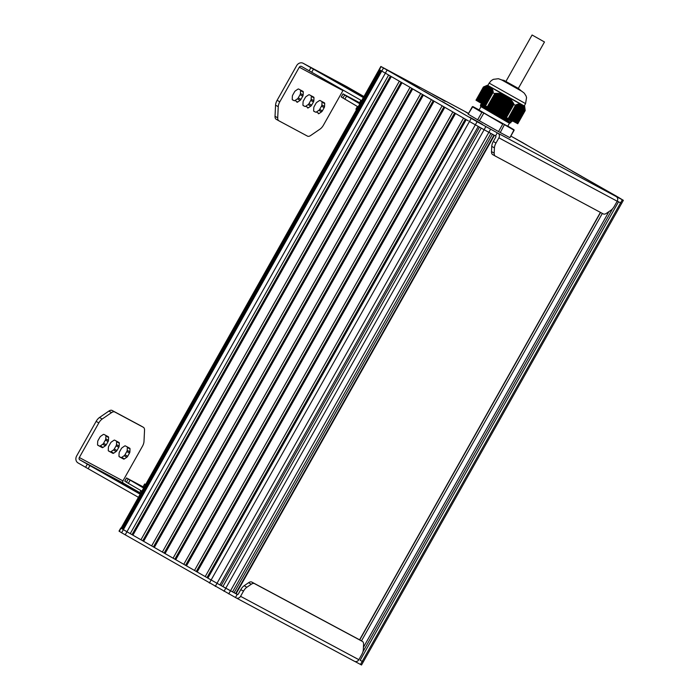 <?xml version="1.0" encoding="UTF-8"?>
<svg xmlns="http://www.w3.org/2000/svg" width="700" height="700" viewBox="0 0 700 700"><rect width="100%" height="100%" fill="white"/><g stroke="black" fill="none" stroke-linecap="round" stroke-linejoin="round"><path stroke-width="1.05" d="M494.716 93.66L498.724 93.389L503.09 94.325L509.548 98.07L513.721 103.652L506.363 117.6L487.279 106.855L494.716 93.66L487.279 106.855M485.52 105.84L492.94 92.68L485.494 105.831L487.244 106.829M485.502 105.822L480.506 102.874L489.676 86.616M489.659 86.599L480.489 102.856L480.043 102.603L489.221 86.345L491.916 88.043L491.654 88.611L492.231 88.585L491.942 89.189L492.511 89.189L492.205 89.81L492.756 89.845L492.433 90.493L493.202 91.499L492.931 92.645L494.664 93.66M489.195 86.328L480.034 102.585L478.66 101.78L487.471 86.144L478.66 101.78L476.805 100.686L484.759 86.59L487.716 85.916L489.309 86.389L480.156 102.672M476.814 100.686L476.017 100.223L483.446 87.027L476.017 100.223M488.653 86.004L487.463 85.225L483.394 87.01L475.991 100.205M517.773 123.742L525.192 110.582M517.746 123.734L514.614 122.045L523.714 105.928L525.184 110.547M525.07 109.961L517.405 123.55L525.061 109.935M524.449 107.826L516.005 122.797L524.484 107.538M523.556 106.164L514.605 122.054L513.214 121.293M513.222 121.301L522.384 105.035L513.205 121.301L508.156 118.589L515.664 104.965L520.004 103.871L523.635 105.814M516.215 105.157L508.524 118.79L516.416 104.58M506.363 117.6L508.156 118.597M506.406 117.626L513.817 104.457L515.55 105.42L508.13 118.58M520.879 104.44L511.805 120.549L520.896 104.396M520.52 104.038L511.35 120.304L520.327 104.326M521.789 104.729L512.628 120.986M521.308 104.493L512.155 120.741M513.555 121.485L522.83 105.28M523.18 105.718L514.141 121.8L523.32 105.543M516.994 104.86L508.996 119.044L517.011 104.816M523.95 106.33L515.095 122.299M524.23 106.907L515.541 122.553M523.898 106.654L515.077 122.299L523.898 106.627M524.711 108.229L516.495 123.051M524.878 109.174L516.95 123.305L524.886 109.2M524.904 108.964L516.959 123.305M525.07 109.769L517.475 123.585M517.169 104.326L509.014 119.044M517.886 104.134L509.486 119.297L517.694 104.694M518.577 103.985L509.933 119.543M519.234 103.897L510.423 119.796M519.864 103.862L510.886 120.05L519.689 104.388M479.579 102.331L488.731 86.047M488.093 86.135L479.124 102.06L488.075 86.161M480.952 103.136L490.184 86.914M486.859 86.152L478.196 101.509L487.069 85.969M486.194 86.24L477.741 101.237L486.176 86.257M490.726 87.237L481.434 103.425L490.577 87.141M483.446 87.027L484.785 86.581M485.494 86.38L477.278 100.966L485.476 86.397M482.799 104.23L491.995 88.165M490.998 87.553L481.898 103.696L490.971 87.587M491.942 89.154L483.28 104.519L492.301 88.725M492.205 89.784L483.744 104.79L492.573 89.337M491.689 88.506L482.816 104.248L491.654 88.55M492.45 90.422L484.199 105.061L492.809 90.002M484.654 105.315L493.019 90.729M492.476 90.379L484.207 105.061M485.109 105.595L493.202 91.499M476.289 100.371L484.173 86.73M484.759 86.59L476.805 100.686L484.951 86.459M477.26 100.949L485.686 86.24M477.724 101.22L486.395 86.082M478.642 101.771L487.716 85.916M479.106 102.043L488.329 85.925M498.111 112.954L507.509 96.819L498.33 113.076M524.274 105.91L523.399 105.578M513.205 121.301L522.322 105.017M521.92 104.79L512.759 121.047L521.85 104.764M503.037 94.299L491.593 87.745M495.539 111.501L504.464 95.104M520.424 103.994L508.944 97.624M489.16 83.125L487.847 85.444L524.247 105.954L525.56 103.635L489.16 83.125L491.199 80.666L493.334 79.345L498.391 78.715L501.655 79.905L521.841 91.289M512.199 120.759L480.707 104.457L481.985 104.151L487.235 107.362M507.938 120.732L480.673 106.479L480.707 104.457M501.252 116.742C512.584 123.419 513.809 124.425 504.919 119.761L480.673 106.479L480.445 105.289L511.884 121.538L512.312 120.811M496.764 93.599L488.81 107.712L481.985 104.151L481.582 102.9M510.912 122.736L509.469 123.139L507.526 122.159L480.664 106.47M480.812 106.986L479.062 110.084L489.615 116.253L507.719 126.236L509.469 123.139M504.411 124.644L514.106 130.252L507.806 126.087L513.984 129.745L504.411 124.644L500.281 132.528L509.915 137.69L514.054 129.798M502.836 123.778L483.831 113.067L479.386 120.768L498.549 131.565L502.74 124.128L472.806 106.575L468.142 114.153L477.662 119.779L481.854 112.35L472.325 106.715L468.142 114.153M472.815 106.549L479.15 109.944L472.806 106.575M514.133 130.252L509.915 137.69M500.281 132.528L498.549 131.565M479.386 120.768L477.662 119.779M237.685 594.484L236.145 593.661M474.014 119.639L477.899 121.791L474.014 119.639M479.071 122.386L469.761 117.224L479.071 122.386M598.22 186.174L602.096 188.326L598.22 186.174M603.278 188.921L593.959 183.759L603.278 188.921M518.508 140.411L522.392 142.564L518.508 140.411M523.565 143.159L514.255 137.996L523.565 143.159M468.414 113.593L465.666 111.965L468.414 113.593M436.721 96.6L440.598 98.788L436.721 96.6M441.779 99.348L432.469 94.185L441.779 99.348M388.351 70.691L392.227 72.87L388.351 70.691M393.409 73.439L384.099 68.276L393.409 73.439M612.535 208.819L362.941 651.779M360.176 660.275L362.224 661.369L360.176 660.275L618.52 201.801L621.355 203.245M354.812 661.43L361.533 665L363.274 661.903L362.224 661.369L363.274 661.903L621.617 203.429L617.242 201.119M380.144 70.219L121.809 528.701L121.047 528.22L379.12 69.571M122.614 529.165L121.809 528.701M380.94 70.718L122.596 529.191L126.945 531.764L120.794 528.036M468.335 120.855L379.111 69.554L380.852 66.456L468.528 113.391M388.57 75.163L130.235 533.645L126.954 531.764L210 579.329M390.346 76.186L132.02 534.651L130.235 533.645M391.248 76.703L132.912 535.176L132.02 534.651M399.28 81.305L140.945 539.779L132.912 535.176M401.065 82.32L142.73 540.785L140.945 539.779M401.957 82.836L143.623 541.31L142.73 540.785M409.99 87.439L151.655 545.913L143.623 541.31M411.775 88.454L153.44 546.919L151.655 545.913M422.485 94.587L164.15 553.053L162.365 552.046L420.7 93.572L412.668 88.97L154.332 547.444L153.44 546.919M162.365 552.046L154.332 547.444M433.195 100.721L174.86 559.186L173.075 558.18L431.41 99.706L423.377 95.104L165.043 553.577L164.15 553.053M173.075 558.18L165.043 553.577M434.088 101.237L175.752 559.711L174.86 559.186M442.12 105.84L183.785 564.314L175.752 559.711M443.905 106.864L185.57 565.32L183.785 564.314M444.797 107.371L186.463 565.854L185.57 565.32M452.839 111.974L194.495 570.447L186.463 565.854M454.615 112.997L196.289 571.462L194.495 570.447M455.516 113.505L197.173 571.988L196.289 571.462M463.549 118.107L205.205 576.581L197.173 571.988M465.325 119.131L206.999 577.596L205.205 576.581M466.226 119.639L207.883 578.121L206.999 577.596M497.971 133.21A3.552 3.089 118.2 0 1 498.899 137.847L617.19 201.215A3.552 3.089 -61.8 0 0 616.254 196.577L497.298 132.834L495.556 135.931L484.12 129.727L490.884 133.42L232.54 591.903L222.889 586.591L481.224 128.109L484.12 129.727L469.472 121.503L478.231 126.438L219.896 584.911L207.883 578.121M479.491 127.146L221.165 585.611L219.896 584.911M222.889 586.591L221.165 585.611M493.999 135.091L235.655 593.574L236.075 593.784L494.41 135.319L493.999 135.091L492.441 134.26L234.098 592.734L232.557 591.876M235.655 593.574L234.098 592.734M236.276 597.957L354.428 661.255A3.552 3.089 -61.8 0 0 354.489 661.29A3.552 3.089 -61.8 0 0 358.846 659.689L361.769 654.509A7.114 3.535 -60.2 0 0 363.326 649.635L363.571 644.411A7.114 3.535 -60.2 0 0 362.434 641.445L359.756 639.914A7.114 3.535 -60.2 0 1 359.8 639.94M358.846 659.689L240.564 596.321A3.552 3.089 118.2 0 1 236.206 597.923A3.552 3.089 118.2 0 1 236.145 597.887L235.471 597.503L237.221 594.405A0.893 0.77 -61.8 0 0 238.324 594.011L240.8 589.61A7.114 3.535 -60.2 0 1 244.186 585.716L248.57 582.715A7.114 3.535 -60.2 0 1 251.799 582.076L359.713 639.887A7.114 3.535 -60.2 0 1 359.756 639.914M240.564 596.321L243.486 591.141A7.114 3.535 -60.2 0 1 246.864 587.247L251.256 584.246A7.114 3.535 -60.2 0 1 254.476 583.608L362.39 641.419A7.114 3.535 -60.2 0 1 362.434 641.445M120.768 528.036L119.026 531.134L121.616 532.761L235.471 597.503M497.298 132.834L477.094 121.73L217.009 583.301L237.248 594.423M498.899 137.847L495.985 143.028L493.308 141.487L495.793 137.086A0.893 0.77 -61.8 0 0 495.556 135.931M617.19 201.215L614.267 206.386A7.114 3.535 -60.2 0 1 610.89 210.28L606.497 213.29A7.114 3.535 -60.2 0 1 603.278 213.92L495.364 156.109A7.114 3.535 -60.2 0 1 495.32 156.091A7.114 3.535 -60.2 0 1 494.183 153.116L494.427 147.893A7.114 3.535 -60.2 0 1 495.985 143.028M495.276 156.065L492.686 154.577A7.114 3.535 -60.2 0 1 492.642 154.551A7.114 3.535 -60.2 0 1 491.505 151.585L491.75 146.361A7.114 3.535 -60.2 0 1 493.308 141.487M554.391 160.947L581.788 176.418L554.391 160.947M437.465 98.779L424.349 91.271L437.377 98.936M453.819 108.124L442.137 101.456L453.714 108.299M419.676 88.585L406.56 81.078L419.589 88.751M572.206 171.15L599.602 186.62L572.206 171.15M547.05 156.748L563.972 166.215L547.05 156.748M510.851 136.071L617.19 196.604L623.359 200.331L616.254 196.577M477.094 121.73L380.852 66.456M384.676 68.547L396.804 75.434L384.676 68.547M470.33 117.495L482.457 124.381L470.33 117.495M514.824 138.268L526.951 145.154L514.824 138.268M594.536 184.03L606.664 190.916L594.536 184.03M433.037 94.456L445.165 101.343L433.037 94.456M532.087 35L505.907 81.471L517.457 88.025L518.298 88.454L544.477 41.982L532.087 35L544.477 41.982M311.203 95.777A1.776 0.884 -60.2 0 1 311.299 96.32L311.168 99.199A1.776 0.884 -60.2 0 1 310.774 100.415L308.971 103.626A1.776 0.884 -60.2 0 1 308.123 104.598L305.699 106.251A1.776 0.884 -60.2 0 1 304.894 106.409L303.039 105.42M307.571 107.949A1.776 0.884 119.8 0 0 308.376 107.791L310.8 106.129A1.776 0.884 119.8 0 0 311.649 105.157L313.451 101.946A1.776 0.884 119.8 0 0 313.845 100.73L313.976 97.851A1.776 0.884 119.8 0 0 313.696 97.108A1.776 0.884 119.8 0 0 313.688 97.108L309.339 94.78A1.776 0.884 119.8 0 0 308.534 94.938L306.119 96.591A1.776 0.884 119.8 0 0 305.27 97.571L303.467 100.774A1.776 0.884 119.8 0 0 303.074 101.99L302.942 104.869A1.776 0.884 119.8 0 0 303.223 105.612A1.776 0.884 119.8 0 0 303.231 105.621L304.894 106.409M300.493 90.038A1.776 0.884 -60.2 0 1 300.589 90.58L300.449 93.459A1.776 0.884 -60.2 0 1 300.064 94.675L298.252 97.886A1.776 0.884 -60.2 0 1 297.412 98.858L294.989 100.52A1.776 0.884 -60.2 0 1 294.184 100.678L292.32 99.68M296.861 102.209A1.776 0.884 119.8 0 0 297.666 102.051L300.09 100.389A1.776 0.884 119.8 0 0 300.93 99.418L302.741 96.215A1.776 0.884 119.8 0 0 303.126 94.99L303.266 92.111A1.776 0.884 119.8 0 0 302.977 91.368A1.776 0.884 119.8 0 0 302.969 91.368L298.629 89.04A1.776 0.884 119.8 0 0 297.824 89.197L295.409 90.86A1.776 0.884 119.8 0 0 294.56 91.831L292.749 95.034A1.776 0.884 119.8 0 0 292.364 96.259L292.224 99.138A1.776 0.884 119.8 0 0 292.512 99.873A1.776 0.884 119.8 0 0 292.521 99.881L294.184 100.678M321.912 101.517A1.776 0.884 -60.2 0 1 322.009 102.06L321.877 104.939A1.776 0.884 -60.2 0 1 321.484 106.155L319.681 109.366A1.776 0.884 -60.2 0 1 318.832 110.337L316.418 111.991A1.776 0.884 -60.2 0 1 315.613 112.149L313.749 111.151M318.29 113.689A1.776 0.884 119.8 0 0 319.095 113.523L321.51 111.869A1.776 0.884 119.8 0 0 322.359 110.897L324.161 107.686A1.776 0.884 119.8 0 0 324.555 106.47L324.695 103.591A1.776 0.884 119.8 0 0 324.406 102.848A1.776 0.884 119.8 0 0 324.398 102.839L320.058 100.52A1.776 0.884 119.8 0 0 319.252 100.678L316.829 102.331A1.776 0.884 119.8 0 0 315.98 103.303L314.178 106.514A1.776 0.884 119.8 0 0 313.784 107.73L313.652 110.609A1.776 0.884 119.8 0 0 313.933 111.353A1.776 0.884 119.8 0 0 313.95 111.361L315.613 112.149M343.219 90.195A1.776 1.54 -61.8 0 0 342.93 90.589L323.426 125.195A7.114 3.535 -60.2 0 1 320.049 129.089L310.704 135.485A7.114 3.535 -60.2 0 1 307.475 136.124L278.889 120.811A7.114 3.535 -60.2 0 1 278.854 120.785A7.114 3.535 -60.2 0 1 277.707 117.819L278.241 106.697A7.114 3.535 -60.2 0 1 279.799 101.824L299.294 67.218A1.776 1.54 118.2 0 1 301.507 66.439L361.611 100.66M363.711 96.924L345.205 86.817L363.72 96.906M324.1 74.856L347.734 87.649L324.1 74.856M353.15 90.772L334.084 80.5L353.089 90.877M363.352 97.562L303.257 63.341A5.337 4.629 -61.8 0 0 303.152 63.28A5.337 4.629 -61.8 0 0 296.616 65.686L277.121 100.293A7.114 3.535 119.8 0 0 275.564 105.157L275.03 116.288A7.114 3.535 119.8 0 0 276.168 119.254A7.114 3.535 119.8 0 0 276.211 119.28L278.81 120.759M346.684 86.599A5.337 4.629 118.2 0 1 346.78 86.651A5.337 4.629 118.2 0 1 346.885 86.712L363.939 96.521M313.434 69.16L311.684 72.257M356.554 109.62L355.906 109.191L357.42 106.496M360.045 103.425L359.398 102.987L360.929 100.266M358.102 106.89L341.25 96.959L343 93.861L359.555 102.707M359.844 103.793L346.57 96.127L344.829 99.225M346.57 96.127L343 93.861M114.669 440.16A1.776 0.884 119.8 0 0 113.864 440.317L111.44 441.971A1.776 0.884 119.8 0 0 110.6 442.951L108.789 446.154A1.776 0.884 119.8 0 0 108.404 447.37L108.264 450.249A1.776 0.884 119.8 0 0 108.553 450.992A1.776 0.884 119.8 0 0 108.561 451.001L112.901 453.329A1.776 0.884 119.8 0 0 113.706 453.171L116.13 451.509A1.776 0.884 119.8 0 0 116.97 450.537L118.781 447.326A1.776 0.884 119.8 0 0 119.166 446.11L119.306 443.231A1.776 0.884 119.8 0 0 119.018 442.488A1.776 0.884 119.8 0 0 119.009 442.488L114.669 440.16M116.532 441.158A1.776 0.884 -60.2 0 1 116.629 441.7L116.489 444.579A1.776 0.884 -60.2 0 1 116.104 445.795L114.293 449.006A1.776 0.884 -60.2 0 1 113.444 449.977L111.029 451.631A1.776 0.884 -60.2 0 1 110.224 451.789L108.36 450.791M125.379 445.9A1.776 0.884 119.8 0 0 124.574 446.058L122.159 447.711A1.776 0.884 119.8 0 0 121.31 448.683L119.508 451.894A1.776 0.884 119.8 0 0 119.114 453.11L118.974 455.989A1.776 0.884 119.8 0 0 119.263 456.733A1.776 0.884 119.8 0 0 119.271 456.741L123.611 459.069A1.776 0.884 119.8 0 0 124.416 458.903L126.84 457.249A1.776 0.884 119.8 0 0 127.68 456.278L129.491 453.066A1.776 0.884 119.8 0 0 129.876 451.85L130.016 448.971A1.776 0.884 119.8 0 0 129.736 448.227A1.776 0.884 119.8 0 0 129.719 448.219L125.379 445.9M127.242 446.898A1.776 0.884 -60.2 0 1 127.339 447.44L127.199 450.319A1.776 0.884 -60.2 0 1 126.814 451.535L125.003 454.746A1.776 0.884 -60.2 0 1 124.163 455.718L121.739 457.371A1.776 0.884 -60.2 0 1 120.934 457.529L119.07 456.531M103.959 434.42A1.776 0.884 119.8 0 0 103.154 434.578L100.73 436.24A1.776 0.884 119.8 0 0 99.89 437.211L98.079 440.414A1.776 0.884 119.8 0 0 97.694 441.63L97.554 444.517A1.776 0.884 119.8 0 0 97.834 445.252A1.776 0.884 119.8 0 0 97.851 445.261L102.191 447.589A1.776 0.884 119.8 0 0 102.996 447.431L105.411 445.769A1.776 0.884 119.8 0 0 106.26 444.797L108.062 441.595A1.776 0.884 119.8 0 0 108.456 440.37L108.596 437.491A1.776 0.884 119.8 0 0 108.308 436.748A1.776 0.884 119.8 0 0 108.299 436.748L103.959 434.42M105.814 435.418A1.776 0.884 -60.2 0 1 105.919 435.96L105.779 438.839A1.776 0.884 -60.2 0 1 105.385 440.055L103.582 443.266A1.776 0.884 -60.2 0 1 102.734 444.238L100.319 445.891A1.776 0.884 -60.2 0 1 99.514 446.058L97.65 445.06M139.93 494.077L79.782 459.83A1.776 1.54 118.2 0 1 79.319 457.52L98.814 422.905A7.114 3.535 -60.2 0 1 102.2 419.02L111.545 412.615A7.114 3.535 -60.2 0 1 114.765 411.985L143.351 427.289A7.114 3.535 -60.2 0 1 143.395 427.315A7.114 3.535 -60.2 0 1 144.532 430.29L143.999 441.411A7.114 3.535 -60.2 0 1 142.441 446.276L122.946 480.891A1.776 1.54 -61.8 0 0 123.41 483.201L139.79 492.625M139.571 493.001L121.739 483.315L139.554 493.045M121.555 482.562L99.487 470.68L121.503 482.668M111.755 477.671L132.388 488.854L111.755 477.671M140.761 425.81A7.114 3.535 119.8 0 0 140.718 425.784A7.114 3.535 119.8 0 0 140.674 425.757L112.087 410.445A7.114 3.535 119.8 0 0 108.868 411.084L99.522 417.48A7.114 3.535 119.8 0 0 96.136 421.374L76.641 455.98A5.337 4.629 -61.8 0 0 78.041 462.927L85.601 467.267L87.351 464.161M138.18 497.175L85.601 467.267M88.156 468.72L89.897 465.623M145.407 484.356L144.646 483.998L142.905 487.095L143.605 487.559M144.646 483.998L145.346 484.461M140.928 490.595L139.414 493.29L140.114 493.754M143.062 486.806L126.508 477.96L143.395 487.918M126.508 477.96L124.766 481.058L126.438 482.195L128.336 483.324L130.086 480.226M128.336 483.324L141.654 491.015M511.823 120.549L520.984 104.282M511.691 120.487L520.765 104.379M521.395 104.598L512.269 120.794L521.456 104.536M511.219 120.234L520.196 104.317M510.755 119.989L519.584 104.317M513.091 121.24L522.253 104.974M510.282 119.735L518.945 104.37M513.678 121.555L522.856 105.289M509.819 119.49L518.271 104.484M519.076 104.405L510.405 119.796L519.05 104.431M514.028 121.739L523.128 105.595M509.355 119.236L517.571 104.65M514.491 121.992L523.495 106.015M508.883 118.982L516.836 104.869M514.133 121.8L523.189 105.726M508.419 118.737L516.084 105.131M514.964 122.237L523.827 106.505M515.428 122.491L524.125 107.047M515.9 122.745L524.396 107.651M516.364 122.99L524.641 108.308M516.827 123.244L524.851 109.007M516.477 123.051L524.685 108.483L516.477 123.051M517.3 123.489L525.035 109.769M479.692 102.392L488.793 86.249M479.229 102.121L488.233 86.152M480.97 103.154L490.131 86.888L480.97 103.145M480.62 102.944L489.781 86.678M478.774 101.85L487.637 86.118M481.88 103.679L491.041 87.413M481.084 103.215L490.245 86.949M478.31 101.579L487.008 86.135M491.321 88.069L482.361 103.968L491.505 87.692M477.846 101.308L486.351 86.214M481.539 103.486L490.691 87.246M477.383 101.027L485.66 86.345M482.002 103.766L491.085 87.649M476.35 100.415L484.006 86.826L476.35 100.415M476.919 100.756L484.942 86.529M482.466 104.038L491.435 88.112M476.464 100.485L484.199 86.756M482.93 104.309L491.759 88.638M483.394 104.58L492.048 89.224M483.849 104.86L492.301 89.854M492.651 91.149L484.662 105.332L492.634 91.192M484.312 105.131L492.529 90.545M484.776 105.402L492.73 91.289M492.835 91.928L485.126 105.612L492.817 91.971M485.24 105.674L492.905 92.076M495.075 111.239L504.236 94.973M494.856 111.116L504.017 94.85M494.148 110.714L503.309 94.447M494.392 110.854L503.466 94.745M496.002 111.764L505.164 95.498M495.784 111.641L504.945 95.375M495.32 111.379L504.472 95.139M493.211 110.189L502.329 94.01M493.456 110.329L502.434 94.413M496.93 112.289L506.1 96.022M496.711 112.157L505.881 95.9M496.248 111.904L505.409 95.638M494.611 110.976L503.711 94.832M492.284 109.664L501.252 93.756M492.529 109.812L501.358 94.141M493.675 110.451L502.679 94.483M497.866 112.805L507.028 96.547M497.648 112.683L506.809 96.425M497.175 112.429L506.345 96.163M496.466 112.026L505.627 95.76M491.356 109.139L500.141 93.555M491.601 109.288L500.255 93.922M492.748 109.935L501.62 94.194M498.794 113.33L507.955 97.072M498.575 113.207L507.736 96.941M497.394 112.551L506.564 96.285M490.429 108.623L498.995 93.415M490.674 108.763L499.126 93.765M491.82 109.41L500.517 93.966M499.721 113.855L508.883 97.589M499.502 113.732L508.664 97.466M499.039 113.47L508.139 97.326M489.501 108.098L497.823 93.328M489.746 108.237L497.963 93.651M490.892 108.885L499.398 93.791M499.966 113.995L508.961 98.026M488.565 107.572L496.615 93.293M489.965 108.36L498.234 93.678M500.649 114.38L509.74 98.254M500.43 114.258L509.548 98.07M499.258 113.601L508.331 97.484M487.664 107.065L495.407 93.336M487.883 107.188L495.548 93.59M489.029 107.835L497.052 93.608M501.576 114.905L510.51 99.059M501.358 114.782L510.326 98.866M500.894 114.52L509.758 98.788M500.185 114.117L509.154 98.201M488.101 107.31L495.836 93.59M502.512 115.43L511.245 99.925M502.294 115.308L511.07 99.715M501.821 115.045L510.528 99.601M501.113 114.643L509.941 98.971M503.44 115.946L511.954 100.844M503.221 115.824L511.787 100.625M502.758 115.57L511.254 100.476M502.04 115.168L510.702 99.803M504.367 116.471L512.628 101.815M504.149 116.349L512.47 101.579M503.685 116.095L511.963 101.404M502.976 115.692L511.429 100.695M504.613 116.62L512.628 102.384M503.904 116.218L512.12 101.631M506.222 117.521L513.861 103.968M504.831 116.742L512.785 102.62M505.076 116.874L513.126 102.594M505.295 116.996L513.275 102.839M505.54 117.136L513.275 103.416M505.759 117.259L513.424 103.661M505.977 117.381L513.721 103.652M487.427 106.934L495.066 93.371M488.346 107.45L496.326 93.284M489.282 107.975L497.543 93.31M490.21 108.5L498.724 93.389M491.137 109.016L499.87 93.52M492.065 109.541L500.99 93.704M492.992 110.066L502.084 93.94M493.929 110.591L503.09 94.325M483.831 113.067L482.256 112.166M600.46 212.415L359.616 639.835M600.574 212.476L359.739 639.896M602.341 213.421L361.471 640.894M608.921 211.636L363.431 647.29M622.309 199.798L360.483 664.466M379.382 69.746L121.047 528.22M383.451 68.093L121.616 532.761M387.039 70.192L125.204 534.861M471.214 118.405L209.388 583.074M485.861 126.63L224.035 591.299M490.577 129.229L228.751 593.898M362.39 641.419L359.713 639.887M254.476 583.608L251.799 582.076M251.256 584.246L248.57 582.715M246.864 587.247L244.186 585.716M243.486 591.141L240.8 589.61M215.259 586.399L217.009 583.301M119.28 531.309L121.03 528.211M494.427 147.893L491.75 146.361M494.183 153.116L491.505 151.585M381.115 66.64L379.374 69.737M521.911 91.411L518.332 88.392L503.912 80.36L501.506 79.914M305.699 106.251L308.376 107.791M308.123 104.598L310.8 106.129M308.971 103.626L311.649 105.157M310.774 100.415L313.451 101.946M311.168 99.199L313.845 100.73M311.299 96.32L313.976 97.851M294.989 100.52L297.666 102.051M297.412 98.858L300.09 100.389M298.252 97.886L300.93 99.418M300.064 94.675L302.741 96.215M300.449 93.459L303.126 94.99M300.589 90.58L303.266 92.111M316.418 111.991L319.095 113.523M318.832 110.337L321.51 111.869M319.681 109.366L322.359 110.897M321.484 106.155L324.161 107.686M321.877 104.939L324.555 106.47M322.009 102.06L324.695 103.591M299.294 67.218L342.93 90.589M303.257 63.341L346.885 86.712M310.879 67.699L309.129 70.805M277.121 100.293L279.799 101.824M275.564 105.157L278.241 106.697M275.03 116.288L277.707 117.819M344.68 94.999L342.93 98.096M343.061 93.914L341.32 97.011M110.224 451.789L112.901 453.329M111.029 451.631L113.706 453.171M113.444 449.977L116.13 451.509M114.293 449.006L116.97 450.537M116.104 445.795L118.781 447.326M116.489 444.579L119.166 446.11M116.629 441.7L119.306 443.231M120.934 457.529L123.611 459.069M121.739 457.371L124.416 458.903M124.163 455.718L126.84 457.249M125.003 454.746L127.68 456.278M126.814 451.535L129.491 453.066M127.199 450.319L129.876 451.85M127.339 447.44L130.016 448.971M99.514 446.058L102.191 447.589M100.319 445.891L102.996 447.431M102.734 444.238L105.411 445.769M103.582 443.266L106.26 444.797M105.385 440.055L108.062 441.595M105.779 438.839L108.456 440.37M105.919 435.96L108.596 437.491M122.946 480.891L79.319 457.52M123.41 483.201L79.782 459.83M140.674 425.757L143.351 427.289M112.087 410.445L114.765 411.985M108.868 411.084L111.545 412.615M99.522 417.48L102.2 419.02M96.136 421.374L98.814 422.905M126.438 482.195L128.188 479.097M124.828 481.11L126.578 478.012M511.341 120.304L520.31 104.37M512.741 121.047L521.903 104.79M512.269 120.803L521.413 104.571M510.869 120.05L519.715 104.353M509.469 119.297L517.72 104.659M514.605 122.054L523.565 106.155M508.532 118.799L516.241 105.123M516.014 122.806L524.457 107.826M480.506 102.874L489.668 86.616M480.043 102.603L489.177 86.389M478.196 101.509L486.841 86.17M481.425 103.425L490.569 87.194M482.352 103.968L491.33 88.034M483.28 104.519L491.951 89.119M483.735 104.79L492.214 89.74M524.641 106.172L525.219 110.582M521.832 91.28L524.291 93.179L526.085 95.996L526.549 97.606L525.56 103.635M510.615 121.844L511.884 121.538M600.416 212.389L359.581 639.817M236.206 597.923L354.489 661.29M495.32 156.091L492.642 154.551M623.359 200.331L621.617 203.429M346.78 86.651L303.152 63.28M278.854 120.785L276.168 119.254M143.395 427.315L140.718 425.784"/></g></svg>
